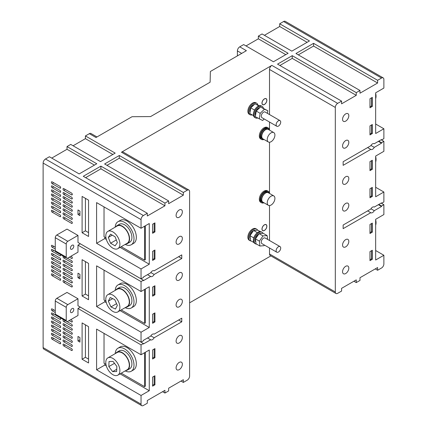 <?xml version="1.0" encoding="UTF-8"?>
<svg xmlns="http://www.w3.org/2000/svg" width="427" height="427" viewBox="0 0 427 427"><rect width="100%" height="100%" fill="white"/><g stroke="black" fill="none" stroke-linecap="round" stroke-linejoin="round"><path stroke-width="0.64" d="M112.84 248.167A9.97 5.754 60 0 1 106.328 239.382A9.97 5.754 60 0 1 107.855 231.391A9.97 5.754 60 0 1 112.84 231.882A9.97 5.754 60 0 1 119.352 240.668A9.97 5.754 60 0 1 117.825 248.658A9.97 5.754 60 0 1 112.84 248.167M107.855 231.391L117.254 225.963A9.97 5.754 60 0 1 122.239 226.454A9.97 5.754 60 0 1 128.757 235.24A9.97 5.754 60 0 1 127.225 243.23L117.825 248.658M112.84 311.416A9.97 5.754 60 0 1 106.328 302.631A9.97 5.754 60 0 1 107.855 294.641A9.97 5.754 60 0 1 112.84 295.132A9.97 5.754 60 0 1 119.352 303.917A9.97 5.754 60 0 1 117.825 311.907A9.97 5.754 60 0 1 112.84 311.416M107.855 294.641L117.254 289.212A9.97 5.754 60 0 1 122.239 289.703A9.97 5.754 60 0 1 128.757 298.489A9.97 5.754 60 0 1 127.225 306.479L117.825 311.907M112.84 374.666A9.97 5.754 60 0 1 106.328 365.88A9.97 5.754 60 0 1 107.855 357.89A9.97 5.754 60 0 1 112.84 358.381A9.97 5.754 60 0 1 119.352 367.167A9.97 5.754 60 0 1 117.825 375.157A9.97 5.754 60 0 1 112.84 374.666M107.855 357.89L117.254 352.462A9.97 5.754 60 0 1 122.239 352.953A9.97 5.754 60 0 1 128.757 361.738A9.97 5.754 60 0 1 127.225 369.729L117.825 375.157M115.85 226.774A10.36 5.978 60 0 1 117.062 225.627A10.36 5.978 60 0 1 122.239 226.139A10.36 5.978 60 0 1 129.007 235.266A10.36 5.978 60 0 1 127.422 243.566A10.36 5.978 60 0 1 125.821 244.041M117.062 225.627L119.411 224.271A10.36 5.978 60 0 1 124.588 224.783A10.36 5.978 60 0 1 131.356 233.911A10.36 5.978 60 0 1 129.771 242.21L127.422 243.566M115.85 290.024A10.36 5.978 60 0 1 117.062 288.876A10.36 5.978 60 0 1 122.239 289.389A10.36 5.978 60 0 1 129.007 298.516A10.36 5.978 60 0 1 127.422 306.816A10.36 5.978 60 0 1 125.821 307.291M117.062 288.876L119.411 287.52A10.36 5.978 60 0 1 124.588 288.033A10.36 5.978 60 0 1 131.356 297.16A10.36 5.978 60 0 1 129.771 305.46L127.422 306.816M115.85 353.273A10.36 5.978 60 0 1 117.062 352.126A10.36 5.978 60 0 1 122.239 352.638A10.36 5.978 60 0 1 129.007 361.765A10.36 5.978 60 0 1 127.422 370.065A10.36 5.978 60 0 1 125.821 370.54M117.062 352.126L119.411 350.77A10.36 5.978 60 0 1 124.588 351.282A10.36 5.978 60 0 1 131.356 360.409A10.36 5.978 60 0 1 129.771 368.709L127.422 370.065M115.21 227.143A13.296 7.675 60 0 1 117.943 221.725A13.296 7.675 60 0 1 124.588 222.387A13.296 7.675 60 0 1 133.277 234.103A13.296 7.675 60 0 1 131.238 244.751A13.296 7.675 60 0 1 125.18 244.415M117.943 221.725L120.291 220.369A13.296 7.675 60 0 1 126.942 221.031A13.296 7.675 60 0 1 135.626 232.742A13.296 7.675 60 0 1 133.587 243.395L131.238 244.751M115.21 353.641A13.296 7.675 60 0 1 117.943 348.224A13.296 7.675 60 0 1 124.588 348.886A13.296 7.675 60 0 1 133.277 360.601A13.296 7.675 60 0 1 131.238 371.25A13.296 7.675 60 0 1 125.18 370.914M117.943 348.224L120.291 346.868A13.296 7.675 60 0 1 126.942 347.53A13.296 7.675 60 0 1 135.626 359.24A13.296 7.675 60 0 1 133.587 369.894L131.238 371.25M115.21 290.392A13.296 7.675 60 0 1 117.943 284.974A13.296 7.675 60 0 1 124.588 285.636A13.296 7.675 60 0 1 133.277 297.352A13.296 7.675 60 0 1 131.238 308A13.296 7.675 60 0 1 125.18 307.664M117.943 284.974L120.291 283.619A13.296 7.675 60 0 1 126.942 284.281A13.296 7.675 60 0 1 135.626 295.991A13.296 7.675 60 0 1 133.587 306.645L131.238 308M70.423 311.48A2.381 1.377 -60 0 1 71.464 309.084A2.381 1.377 -60 0 1 73.3 308.449A2.381 1.377 -60 0 1 73.791 309.538A2.381 1.377 -60 0 1 72.75 311.934A2.381 1.377 -60 0 1 70.914 312.575A2.381 1.377 -60 0 1 70.423 311.48M70.423 248.167A2.381 1.377 -60 0 1 71.464 245.771A2.381 1.377 -60 0 1 73.3 245.13A2.381 1.377 -60 0 1 73.791 246.219A2.381 1.377 -60 0 1 72.75 248.615A2.381 1.377 -60 0 1 70.914 249.256A2.381 1.377 -60 0 1 70.423 248.167M176.095 367.834A4.43 2.557 -60 0 1 178.027 363.377A4.43 2.557 -60 0 1 181.443 362.187A4.43 2.557 -60 0 1 182.361 364.215A4.43 2.557 -60 0 1 180.429 368.677A4.43 2.557 -60 0 1 177.013 369.862A4.43 2.557 -60 0 1 176.095 367.834M176.095 341.152A4.43 2.557 -60 0 1 178.027 336.689A4.43 2.557 -60 0 1 181.443 335.505A4.43 2.557 -60 0 1 182.361 337.533A4.43 2.557 -60 0 1 180.429 341.99A4.43 2.557 -60 0 1 177.013 343.18A4.43 2.557 -60 0 1 176.095 341.152M176.095 304.969A4.43 2.557 -60 0 1 178.027 300.512A4.43 2.557 -60 0 1 181.443 299.322A4.43 2.557 -60 0 1 182.361 301.35A4.43 2.557 -60 0 1 180.429 305.812A4.43 2.557 -60 0 1 177.013 306.997A4.43 2.557 -60 0 1 176.095 304.969M176.095 278.287A4.43 2.557 -60 0 1 178.027 273.824A4.43 2.557 -60 0 1 181.443 272.639A4.43 2.557 -60 0 1 182.361 274.668A4.43 2.557 -60 0 1 180.429 279.13A4.43 2.557 -60 0 1 177.013 280.315A4.43 2.557 -60 0 1 176.095 278.287M176.095 215.421A4.43 2.557 -60 0 1 178.027 210.959A4.43 2.557 -60 0 1 181.443 209.774A4.43 2.557 -60 0 1 182.361 211.803A4.43 2.557 -60 0 1 180.429 216.265A4.43 2.557 -60 0 1 177.013 217.45A4.43 2.557 -60 0 1 176.095 215.421M176.095 242.104A4.43 2.557 -60 0 1 178.027 237.647A4.43 2.557 -60 0 1 181.443 236.457A4.43 2.557 -60 0 1 182.361 238.485A4.43 2.557 -60 0 1 180.429 242.947A4.43 2.557 -60 0 1 177.013 244.132A4.43 2.557 -60 0 1 176.095 242.104M150.832 272.533L154.152 274.449L181.774 258.5L181.774 254.882L154.152 270.83A3.325 1.916 120 0 0 154.062 270.771A3.325 1.916 120 0 0 150.646 272.853L143.392 277.043L143.392 277.497L141.038 278.852L141.038 268.967L96.587 243.305L96.587 202.601L141.038 228.264L141.038 219.606A3.325 1.916 -60 0 1 143.392 215.534L147.31 213.27L83.27 176.303L100.895 166.124L164.934 203.097L168.654 200.946L104.615 163.979L119.304 155.497L183.343 192.47L187.256 190.207A3.325 1.916 -60 0 1 188.921 190.042A3.325 1.916 -60 0 1 189.609 191.563L189.609 376.091A3.325 1.916 -60 0 1 187.256 380.158L183.343 382.421L180.989 381.065M147.512 274.662L150.646 276.472A3.325 1.916 120 0 0 150.736 276.531A3.325 1.916 120 0 0 154.152 274.449M150.832 335.852L154.152 337.762A3.325 1.916 -60 0 1 150.736 339.844A3.325 1.916 -60 0 1 150.646 339.785L147.512 337.976M278.42 126.088A3.24 1.873 -60 0 1 276.797 126.248A3.24 1.873 -60 0 1 276.301 123.654A3.24 1.873 -60 0 1 278.42 120.798A3.24 1.873 -60 0 1 280.037 120.638A3.24 1.873 -60 0 1 280.539 123.232A3.24 1.873 -60 0 1 278.42 126.088M280.037 120.638L265.156 112.045A3.24 1.873 120 0 0 263.534 112.205A3.24 1.873 120 0 0 261.42 115.06A3.24 1.873 120 0 0 261.916 117.655L276.797 126.248M278.42 252.042A3.24 1.873 -60 0 1 276.797 252.208A3.24 1.873 -60 0 1 276.301 249.608A3.24 1.873 -60 0 1 278.42 246.753A3.24 1.873 -60 0 1 280.037 246.592A3.24 1.873 -60 0 1 280.539 249.192A3.24 1.873 -60 0 1 278.42 252.042M280.037 246.592L265.156 237.999A3.24 1.873 120 0 0 263.534 238.159A3.24 1.873 120 0 0 261.42 241.015A3.24 1.873 120 0 0 261.916 243.614L276.797 252.208M259.947 107.513A5.124 2.957 120 0 0 258.837 107.951A5.124 2.957 120 0 0 255.49 115.674M258.97 233.836A5.124 2.957 120 0 0 258.837 233.911A5.124 2.957 120 0 0 255.645 237.962A5.124 2.957 120 0 0 255.821 242.152M263.411 108.245A6.645 3.838 120 0 0 262.162 106.382A6.645 3.838 120 0 0 258.837 106.707A6.645 3.838 120 0 0 254.492 112.568A6.645 3.838 120 0 0 255.511 117.895A6.645 3.838 120 0 0 257.684 118.065M262.162 106.382L261.377 105.928A6.645 3.838 120 0 0 258.052 106.259A6.645 3.838 120 0 0 253.713 112.114A6.645 3.838 120 0 0 254.727 117.441L255.511 117.895M263.096 233.339A6.645 3.838 120 0 0 262.162 232.336A6.645 3.838 120 0 0 258.837 232.667A6.645 3.838 120 0 0 254.492 238.522A6.645 3.838 120 0 0 255.511 243.849A6.645 3.838 120 0 0 256.686 244.159M262.162 232.336L261.377 231.882A6.645 3.838 120 0 0 258.052 232.213A6.645 3.838 120 0 0 253.713 238.069A6.645 3.838 120 0 0 254.727 243.395L255.511 243.849M267.238 139.512A5.428 3.133 -60 0 1 269.608 134.046A5.428 3.133 -60 0 1 273.792 132.594A5.428 3.133 -60 0 1 274.913 135.076A5.428 3.133 -60 0 1 272.543 140.542A5.428 3.133 -60 0 1 268.364 141.994A5.428 3.133 -60 0 1 267.238 139.512M273.792 132.594L268.305 129.429A5.428 3.133 120 0 0 264.121 130.881A5.428 3.133 120 0 0 261.756 136.346A5.428 3.133 120 0 0 262.877 138.828L268.364 141.994M267.238 202.825A5.428 3.133 -60 0 1 269.608 197.365A5.428 3.133 -60 0 1 273.792 195.908A5.428 3.133 -60 0 1 274.913 198.395A5.428 3.133 -60 0 1 272.543 203.86A5.428 3.133 -60 0 1 268.364 205.312A5.428 3.133 -60 0 1 267.238 202.825M273.792 195.908L268.305 192.742A5.428 3.133 120 0 0 264.121 194.2A5.428 3.133 120 0 0 261.756 199.66A5.428 3.133 120 0 0 262.877 202.147L268.364 205.312M254.465 104.348A5.124 2.957 120 0 0 249.731 111.063A5.124 2.957 120 0 0 250.008 112.509M255.576 230.34A5.124 2.957 120 0 0 253.9 230.473M253.489 230.665A5.124 2.957 120 0 0 249.731 237.017A5.124 2.957 120 0 0 250.334 238.987M269.352 130.032A5.818 3.357 120 0 0 268.503 129.093A5.818 3.357 120 0 0 264.019 130.651A5.818 3.357 120 0 0 261.479 136.501A5.818 3.357 120 0 0 262.685 139.165A5.818 3.357 120 0 0 263.923 139.432M268.503 129.093L267.718 128.639A5.818 3.357 120 0 0 263.235 130.198A5.818 3.357 120 0 0 260.694 136.048A5.818 3.357 120 0 0 261.9 138.711L262.685 139.165M269.352 193.346A5.818 3.357 120 0 0 268.503 192.406A5.818 3.357 120 0 0 264.019 193.965A5.818 3.357 120 0 0 261.479 199.82A5.818 3.357 120 0 0 262.685 202.483A5.818 3.357 120 0 0 263.923 202.75M268.503 192.406L267.718 191.958A5.818 3.357 120 0 0 263.235 193.516A5.818 3.357 120 0 0 260.694 199.366A5.818 3.357 120 0 0 261.9 202.03L262.685 202.483M257.924 105.079A6.645 3.838 120 0 0 256.675 103.217A6.645 3.838 120 0 0 251.556 104.994A6.645 3.838 120 0 0 248.653 111.682A6.645 3.838 120 0 0 250.03 114.73A6.645 3.838 120 0 0 252.197 114.9M256.675 103.217L255.89 102.763A6.645 3.838 120 0 0 250.772 104.54A6.645 3.838 120 0 0 247.868 111.233A6.645 3.838 120 0 0 249.245 114.276L250.03 114.73M257.614 230.174A6.645 3.838 120 0 0 256.675 229.171A6.645 3.838 120 0 0 251.556 230.954A6.645 3.838 120 0 0 248.653 237.642A6.645 3.838 120 0 0 250.03 240.684A6.645 3.838 120 0 0 251.204 240.993M256.675 229.171L255.89 228.717A6.645 3.838 120 0 0 250.772 230.5A6.645 3.838 120 0 0 247.868 237.188A6.645 3.838 120 0 0 249.245 240.23L250.03 240.684M269.442 130.08A6.645 3.838 120 0 0 268.135 127.919A6.645 3.838 120 0 0 263.011 129.701A6.645 3.838 120 0 0 260.107 136.389A6.645 3.838 120 0 0 261.484 139.432A6.645 3.838 120 0 0 264.014 139.485M268.135 127.919L267.35 127.465A6.645 3.838 120 0 0 262.226 129.248A6.645 3.838 120 0 0 259.328 135.935A6.645 3.838 120 0 0 260.705 138.978L261.484 139.432M269.442 193.399A6.645 3.838 120 0 0 268.135 191.237A6.645 3.838 120 0 0 263.011 193.02A6.645 3.838 120 0 0 260.107 199.708A6.645 3.838 120 0 0 261.484 202.75A6.645 3.838 120 0 0 264.014 202.804M268.135 191.237L267.35 190.784A6.645 3.838 120 0 0 262.226 192.566A6.645 3.838 120 0 0 259.328 199.254A6.645 3.838 120 0 0 260.705 202.297L261.484 202.75M266.79 226.267A3.352 1.932 120 0 0 266.09 224.73A3.352 1.932 120 0 0 263.512 225.632A3.352 1.932 120 0 0 262.05 229A3.352 1.932 120 0 0 262.744 230.537A3.352 1.932 120 0 0 265.322 229.641A3.352 1.932 120 0 0 266.79 226.267M261.97 229.048A3.464 1.996 120 0 0 262.685 230.633A3.464 1.996 120 0 0 265.354 229.705A3.464 1.996 120 0 0 266.864 226.219A3.464 1.996 120 0 0 266.149 224.634A3.464 1.996 120 0 0 263.48 225.563A3.464 1.996 120 0 0 261.97 229.048M266.79 100.308A3.352 1.932 120 0 0 266.09 98.776A3.352 1.932 120 0 0 263.512 99.672A3.352 1.932 120 0 0 262.05 103.046A3.352 1.932 120 0 0 262.744 104.578A3.352 1.932 120 0 0 265.322 103.681A3.352 1.932 120 0 0 266.79 100.308M261.97 103.094A3.464 1.996 120 0 0 262.685 104.674A3.464 1.996 120 0 0 265.354 103.75A3.464 1.996 120 0 0 266.864 100.265A3.464 1.996 120 0 0 266.149 98.68A3.464 1.996 120 0 0 263.48 99.608A3.464 1.996 120 0 0 261.97 103.094M375.653 93.305A9.97 5.754 60 0 1 375.653 98.653M375.653 156.554A9.97 5.754 60 0 1 375.653 161.902M375.653 219.804A9.97 5.754 60 0 1 375.653 225.152M342.555 271.732A4.43 2.557 120 0 0 343.473 273.76A4.43 2.557 120 0 0 346.889 272.57A4.43 2.557 120 0 0 348.822 268.113A4.43 2.557 120 0 0 347.904 266.085A4.43 2.557 120 0 0 344.488 267.27A4.43 2.557 120 0 0 342.555 271.732M342.555 245.045A4.43 2.557 120 0 0 343.473 247.073A4.43 2.557 120 0 0 346.889 245.888A4.43 2.557 120 0 0 348.822 241.426A4.43 2.557 120 0 0 347.904 239.398A4.43 2.557 120 0 0 344.488 240.588A4.43 2.557 120 0 0 342.555 245.045M342.555 208.867A4.43 2.557 120 0 0 343.473 210.895A4.43 2.557 120 0 0 346.889 209.705A4.43 2.557 120 0 0 348.822 205.248A4.43 2.557 120 0 0 347.904 203.22A4.43 2.557 120 0 0 344.488 204.405A4.43 2.557 120 0 0 342.555 208.867M342.555 182.18A4.43 2.557 120 0 0 343.473 184.208A4.43 2.557 120 0 0 346.889 183.023A4.43 2.557 120 0 0 348.822 178.561A4.43 2.557 120 0 0 347.904 176.532A4.43 2.557 120 0 0 344.488 177.723A4.43 2.557 120 0 0 342.555 182.18M342.555 119.314A4.43 2.557 120 0 0 343.473 121.343A4.43 2.557 120 0 0 346.889 120.158A4.43 2.557 120 0 0 348.822 115.696A4.43 2.557 120 0 0 347.904 113.667A4.43 2.557 120 0 0 344.488 114.858A4.43 2.557 120 0 0 342.555 119.314M342.555 146.002A4.43 2.557 120 0 0 343.473 148.03A4.43 2.557 120 0 0 346.889 146.84A4.43 2.557 120 0 0 348.822 142.383A4.43 2.557 120 0 0 347.904 140.355A4.43 2.557 120 0 0 344.488 141.54A4.43 2.557 120 0 0 342.555 146.002M370.951 145.447L374.271 147.363A3.325 1.916 -60 0 1 370.855 149.445A3.325 1.916 -60 0 1 370.769 149.386L343.143 165.334L343.143 161.716L370.769 145.767A3.325 1.916 -60 0 1 374.18 143.685A3.325 1.916 -60 0 1 374.271 143.744L374.084 143.637M374.084 206.956L374.271 207.063A3.325 1.916 120 0 0 374.18 207.004A3.325 1.916 120 0 0 370.769 209.086L343.143 225.034L343.143 228.653L370.769 212.705A3.325 1.916 120 0 0 370.855 212.758A3.325 1.916 120 0 0 374.271 210.682L370.951 208.766M367.636 210.895L370.769 212.705M367.636 147.577L370.769 149.386M377.612 80.308L313.573 43.335L295.948 53.514L359.988 90.487L359.988 93.198L377.612 83.019L377.612 80.308L381.524 78.045A3.325 1.916 120 0 1 383.19 77.885A3.325 1.916 120 0 1 383.878 79.406L383.878 88.063L375.653 92.814L375.653 133.518L383.878 128.767L375.653 124.022M374.271 143.744L381.524 139.554L381.524 140.008L381.135 139.784L383.878 141.364L383.878 151.313L375.653 156.063L375.653 196.767L383.878 192.017L375.653 187.272M383.878 192.017L383.878 201.966L381.524 203.327L381.135 203.097L383.878 204.682L383.878 214.562L375.653 219.313L375.653 260.016L383.878 255.266L375.653 250.521M335.996 293.488L270.195 255.501A3.325 1.916 -60 0 1 269.506 253.98L335.312 291.967A3.325 1.916 120 0 0 335.996 293.488A3.325 1.916 120 0 0 337.661 293.328L341.579 291.065L341.579 288.348L356.262 279.872L356.262 282.583L359.988 280.438L359.988 277.721L377.612 267.548L377.612 270.259L381.524 268.001A3.325 1.916 120 0 0 383.878 263.929L383.878 255.266M381.524 140.008L383.878 138.652L383.878 128.767M359.988 90.487L356.262 92.632L356.262 95.344L341.579 103.825L341.579 101.114L337.661 103.371A3.325 1.916 120 0 0 335.312 107.444L269.506 69.452A3.325 1.916 -60 0 1 271.86 65.384L121.455 152.22L187.256 190.207M335.312 291.967L335.312 107.444M383.878 204.682L381.524 206.038L381.524 206.492L374.271 210.682M381.524 203.327L381.524 202.873L374.271 207.063M383.878 141.364L381.524 142.719L381.524 143.173L374.271 147.363M369.974 233.516L369.974 224.469L372.323 223.113L372.323 232.155L369.974 233.516M369.974 170.651L369.974 161.603L372.323 160.248L372.323 169.289L369.974 170.651M372.323 97.383L372.323 106.424L369.974 107.785L369.974 98.738L372.323 97.383M372.323 124.519L372.323 133.56L369.974 134.921L369.974 125.874L372.323 124.519M369.974 197.786L369.974 188.739L372.323 187.384L372.323 196.425L369.974 197.786M369.974 260.651L369.974 251.604L372.323 250.249L372.323 259.29L369.974 260.651M237.391 55.889L237.391 50.909A3.325 1.916 -60 0 1 239.744 46.842L243.657 44.579L273.424 61.766L288.113 53.284L258.346 36.098L262.066 33.952L291.833 51.139L309.458 40.96L279.69 23.779L283.608 21.515A3.325 1.916 -60 0 1 285.273 21.35L383.19 77.885M285.764 54.64L258.346 38.814L246.011 45.935M258.346 38.814L258.346 36.098M307.109 42.321L279.69 26.49L264.42 35.308M279.69 26.49L279.69 23.779M270.883 255.896L189.609 302.823M162.58 391.692L164.934 393.048L168.654 390.902L168.654 388.186L183.343 379.704L183.343 382.421M141.727 405.65A3.325 1.916 -60 0 1 141.038 404.129L43.122 347.594A3.325 1.916 120 0 0 43.81 349.115L141.727 405.65A3.325 1.916 -60 0 0 143.392 405.485L147.31 403.221L147.31 400.51L164.934 390.337L164.934 393.048M377.612 270.259L375.258 268.903M356.262 282.583L353.914 281.228M269.506 253.98L269.506 247.996M269.506 240.513L269.506 205.563M269.506 193.436L269.506 142.244M269.506 130.123L269.506 122.042M269.506 114.559L269.506 69.452M188.921 190.042L123.12 152.055A3.325 1.916 120 0 0 121.455 152.22M96.972 136.955L91.004 133.512A3.325 1.916 120 0 0 89.339 133.672L96 137.521L132.034 116.715L150.587 116.571L210.121 82.203L210.367 71.49L246.4 50.685L239.744 46.842M89.339 133.672L85.421 135.935L115.189 153.122L100.505 161.603L70.738 144.417L67.012 146.562L96.78 163.749L79.155 173.928L49.388 156.741L45.475 158.999A3.325 1.916 120 0 0 43.122 163.071L141.038 219.606M356.262 92.632L292.228 55.659L277.539 64.141L341.579 101.114M377.612 83.019L313.573 46.052L313.573 43.335M313.573 46.052L298.297 54.869M356.262 95.344L292.228 58.376L292.228 55.659M292.228 58.376L279.888 65.496M378.786 204.453L381.524 206.038M378.391 204.682L381.524 206.492M378.786 141.14L381.524 142.719M378.391 141.364L381.524 143.173M371.538 97.831L371.538 105.976L372.323 106.424M371.538 105.976L369.974 106.878M371.538 124.967L371.538 133.112L372.323 133.56M371.538 133.112L369.974 134.014M372.323 169.289L371.538 168.841L371.538 160.696M371.538 168.841L369.974 169.743M372.323 196.425L371.538 195.977L371.538 187.832M371.538 195.977L369.974 196.879M372.323 232.155L371.538 231.706L371.538 223.561M371.538 231.706L369.974 232.608M372.323 259.29L371.538 258.842L371.538 250.697M371.538 258.842L369.974 259.744M260.203 231.573L257.759 230.164L253.606 230.5L249.982 235.715L250.51 240.593L253.873 242.536M257.364 232.667L253.606 230.5M253.761 237.898L249.982 235.715M258.757 105.912L255.058 103.777L250.761 107.892L249.838 113.539L253.499 115.648M254.556 110.081L250.761 107.892M259.205 105.757L255.058 103.777M261.057 233.505A5.124 2.957 120 0 0 259.386 233.638M267.574 239.398L267.163 235.592L263.005 235.928L259.088 233.665L255.463 238.88L255.997 243.758L259.91 246.021L264.067 245.685L264.478 245.093M263.005 235.928L259.381 241.143L255.463 238.88M259.381 241.143L259.91 246.021M267.163 235.592L263.245 233.329L259.088 233.665M267.403 113.342L267.83 110.737L264.457 109.205L260.16 113.32L256.248 111.057L255.325 116.704L262.616 120.494L264.201 118.973M260.16 113.32L259.242 118.962M267.83 110.737L260.539 106.942L256.248 111.057M264.457 109.205L260.539 106.942M66.233 307.344L66.233 320.458L55.264 314.128L55.264 301.014L66.233 307.344A2.215 1.281 -60 0 1 67.797 304.632L56.834 298.297L67.012 292.42L77.981 298.751L77.981 305.759L141.038 342.166L143.392 340.81L143.392 340.362L150.646 336.172A3.325 1.916 -60 0 1 154.062 334.09A3.325 1.916 -60 0 1 154.152 334.149L181.774 318.2L181.774 321.819L154.152 337.762M105.965 237.866L104.028 236.745L104.028 206.898M106.344 239.44L104.812 238.554L96.587 243.305M104.812 238.554L104.812 237.198M141.038 228.264L149.263 223.518L149.263 264.222L120.067 247.361M145.351 225.776L145.351 259.696L144.566 260.15L121.241 246.683M105.965 301.115L104.028 299.994L104.028 270.147M106.344 302.69L104.812 301.804L96.587 306.554L96.587 265.85L141.038 291.513L141.038 281.564L143.392 280.208L143.392 280.662L150.646 276.472M104.812 301.804L104.812 300.448M141.038 291.513L149.263 286.768L149.263 327.472L120.067 310.61M145.351 289.026L145.351 322.945L144.566 323.399L121.241 309.933M105.965 364.364L104.028 363.244L104.028 333.396M106.344 365.939L104.812 365.053L96.587 369.803L96.587 329.1L141.038 354.762L141.038 344.883L143.392 343.527L143.392 343.975L150.646 339.785M104.812 365.053L104.812 363.697M141.038 354.762L149.263 350.017L149.263 390.721L120.067 373.86M145.351 352.275L145.351 386.195L144.566 386.648L121.241 373.182M60.469 254.561A1.11 0.64 60 0 1 60.442 255.794A1.11 0.64 60 0 1 59.887 255.741L52.169 251.284A1.11 0.64 60 0 1 51.448 250.307A1.11 0.64 60 0 1 51.619 249.421A1.11 0.64 60 0 1 52.169 249.475L55.334 251.306M59.887 258.004A1.11 0.64 60 0 1 60.613 258.981A1.11 0.64 60 0 1 60.442 259.867A1.11 0.64 60 0 1 59.887 259.813L52.169 255.357A1.11 0.64 60 0 1 51.448 254.38A1.11 0.64 60 0 1 51.619 253.494A1.11 0.64 60 0 1 52.169 253.547L59.887 258.004M59.887 262.071A1.11 0.64 60 0 1 60.613 263.048A1.11 0.64 60 0 1 60.442 263.934A1.11 0.64 60 0 1 59.887 263.881L52.169 259.429A1.11 0.64 60 0 1 51.448 258.452A1.11 0.64 60 0 1 51.619 257.561A1.11 0.64 60 0 1 52.169 257.62L59.887 262.071M59.887 266.144A1.11 0.64 60 0 1 60.613 267.121A1.11 0.64 60 0 1 60.442 268.007A1.11 0.64 60 0 1 59.887 267.953L52.169 263.496A1.11 0.64 60 0 1 51.448 262.52A1.11 0.64 60 0 1 51.619 261.634A1.11 0.64 60 0 1 52.169 261.687L59.887 266.144M59.887 270.211A1.11 0.64 60 0 1 60.613 271.188A1.11 0.64 60 0 1 60.442 272.079A1.11 0.64 60 0 1 59.887 272.02L52.169 267.569A1.11 0.64 60 0 1 51.448 266.592A1.11 0.64 60 0 1 51.619 265.706A1.11 0.64 60 0 1 52.169 265.759L59.887 270.211M59.887 274.283A1.11 0.64 60 0 1 60.613 275.26A1.11 0.64 60 0 1 60.442 276.146A1.11 0.64 60 0 1 59.887 276.093L52.169 271.636A1.11 0.64 60 0 1 51.448 270.659A1.11 0.64 60 0 1 51.619 269.773A1.11 0.64 60 0 1 52.169 269.827L59.887 274.283M59.887 278.356A1.11 0.64 60 0 1 60.613 279.333A1.11 0.64 60 0 1 60.442 280.219A1.11 0.64 60 0 1 59.887 280.165L52.169 275.709A1.11 0.64 60 0 1 51.448 274.732A1.11 0.64 60 0 1 51.619 273.846A1.11 0.64 60 0 1 52.169 273.899L59.887 278.356M71.517 285.071A1.11 0.64 60 0 1 72.243 286.047A1.11 0.64 60 0 1 72.072 286.933A1.11 0.64 60 0 1 71.517 286.88L63.804 282.423A1.11 0.64 60 0 1 63.079 281.446A1.11 0.64 60 0 1 63.249 280.56A1.11 0.64 60 0 1 63.804 280.614L71.517 285.071M71.517 280.998A1.11 0.64 60 0 1 72.243 281.975A1.11 0.64 60 0 1 72.072 282.866A1.11 0.64 60 0 1 71.517 282.807L63.804 278.356A1.11 0.64 60 0 1 63.079 277.379A1.11 0.64 60 0 1 63.249 276.488A1.11 0.64 60 0 1 63.804 276.547L71.517 280.998M71.517 276.931A1.11 0.64 60 0 1 72.243 277.908A1.11 0.64 60 0 1 72.072 278.794A1.11 0.64 60 0 1 71.517 278.74L63.804 274.283A1.11 0.64 60 0 1 63.079 273.307A1.11 0.64 60 0 1 63.249 272.421A1.11 0.64 60 0 1 63.804 272.474L71.517 276.931M71.517 272.858A1.11 0.64 60 0 1 72.243 273.835A1.11 0.64 60 0 1 72.072 274.721A1.11 0.64 60 0 1 71.517 274.668L63.804 270.211A1.11 0.64 60 0 1 63.079 269.24A1.11 0.64 60 0 1 63.249 268.348A1.11 0.64 60 0 1 63.804 268.407L71.517 272.858M71.517 268.791A1.11 0.64 60 0 1 72.243 269.763A1.11 0.64 60 0 1 72.072 270.654A1.11 0.64 60 0 1 71.517 270.595L63.804 266.144A1.11 0.64 60 0 1 63.079 265.167A1.11 0.64 60 0 1 63.249 264.281A1.11 0.64 60 0 1 63.804 264.334L71.517 268.791M71.517 193.036A1.11 0.64 60 0 1 72.243 194.013A1.11 0.64 60 0 1 72.072 194.899A1.11 0.64 60 0 1 71.517 194.845L63.804 190.389A1.11 0.64 60 0 1 63.079 189.412A1.11 0.64 60 0 1 63.249 188.526A1.11 0.64 60 0 1 63.804 188.579L71.517 193.036M67.338 258.234L71.517 260.646A1.11 0.64 60 0 1 72.243 261.623A1.11 0.64 60 0 1 72.072 262.514A1.11 0.64 60 0 1 71.517 262.456L63.804 258.004A1.11 0.64 60 0 1 63.089 257.049A1.11 0.64 60 0 1 63.223 256.157M70.93 256.237L71.517 256.579A1.11 0.64 60 0 1 72.243 257.556A1.11 0.64 60 0 1 72.072 258.442A1.11 0.64 60 0 1 71.517 258.388L69.366 257.145M71.517 264.719A1.11 0.64 60 0 1 72.243 265.695A1.11 0.64 60 0 1 72.072 266.581A1.11 0.64 60 0 1 71.517 266.528L63.804 262.071A1.11 0.64 60 0 1 63.079 261.094A1.11 0.64 60 0 1 63.249 260.208A1.11 0.64 60 0 1 63.804 260.262L71.517 264.719M71.517 328.262A1.11 0.64 60 0 1 72.243 329.238A1.11 0.64 60 0 1 72.072 330.124A1.11 0.64 60 0 1 71.517 330.071L63.804 325.614A1.11 0.64 60 0 1 63.079 324.637A1.11 0.64 60 0 1 63.249 323.751A1.11 0.64 60 0 1 63.804 323.805L71.517 328.262M66.98 321.568L71.517 324.189A1.11 0.64 60 0 1 72.243 325.166A1.11 0.64 60 0 1 72.072 326.057A1.11 0.64 60 0 1 71.517 325.998L63.804 321.547A1.11 0.64 60 0 1 63.079 320.57A1.11 0.64 60 0 1 63.249 319.684A1.11 0.64 60 0 1 63.5 319.631M70.738 319.668L71.517 320.122A1.11 0.64 60 0 1 72.243 321.099A1.11 0.64 60 0 1 72.072 321.985A1.11 0.64 60 0 1 71.517 321.931L69.169 320.576M59.887 337.826A1.11 0.64 60 0 1 60.613 338.803A1.11 0.64 60 0 1 60.442 339.689A1.11 0.64 60 0 1 59.887 339.636L52.169 335.179A1.11 0.64 60 0 1 51.448 334.208A1.11 0.64 60 0 1 51.619 333.316A1.11 0.64 60 0 1 52.169 333.375L59.887 337.826M71.517 332.334A1.11 0.64 60 0 1 72.243 333.311A1.11 0.64 60 0 1 72.072 334.197A1.11 0.64 60 0 1 71.517 334.144L63.804 329.687A1.11 0.64 60 0 1 63.079 328.71A1.11 0.64 60 0 1 63.249 327.824A1.11 0.64 60 0 1 63.804 327.877L71.517 332.334M71.517 336.401A1.11 0.64 60 0 1 72.243 337.378A1.11 0.64 60 0 1 72.072 338.264A1.11 0.64 60 0 1 71.517 338.211L63.804 333.759A1.11 0.64 60 0 1 63.079 332.782A1.11 0.64 60 0 1 63.249 331.891A1.11 0.64 60 0 1 63.804 331.95L71.517 336.401M71.517 340.474A1.11 0.64 60 0 1 72.243 341.451A1.11 0.64 60 0 1 72.072 342.337A1.11 0.64 60 0 1 71.517 342.283L63.804 337.826A1.11 0.64 60 0 1 63.079 336.85A1.11 0.64 60 0 1 63.249 335.964A1.11 0.64 60 0 1 63.804 336.017L71.517 340.474M71.517 344.541A1.11 0.64 60 0 1 72.243 345.518A1.11 0.64 60 0 1 72.072 346.409A1.11 0.64 60 0 1 71.517 346.35L63.804 341.899A1.11 0.64 60 0 1 63.079 340.922A1.11 0.64 60 0 1 63.249 340.036A1.11 0.64 60 0 1 63.804 340.089L71.517 344.541M60.191 317.72A1.11 0.64 60 0 1 60.442 319.337A1.11 0.64 60 0 1 59.887 319.284L52.169 314.827A1.11 0.64 60 0 1 51.448 313.856A1.11 0.64 60 0 1 51.619 312.964A1.11 0.64 60 0 1 52.169 313.023L55.494 314.939M55.264 312.548L52.169 310.76A1.11 0.64 60 0 1 51.448 309.783A1.11 0.64 60 0 1 51.619 308.897A1.11 0.64 60 0 1 52.169 308.951L55.264 310.739M59.887 341.899A1.11 0.64 60 0 1 60.613 342.876A1.11 0.64 60 0 1 60.442 343.762A1.11 0.64 60 0 1 59.887 343.708L52.169 339.251A1.11 0.64 60 0 1 51.448 338.275A1.11 0.64 60 0 1 51.619 337.389A1.11 0.64 60 0 1 52.169 337.442L59.887 341.899M55.264 249L52.169 247.217A1.11 0.64 60 0 1 51.448 246.24A1.11 0.64 60 0 1 51.619 245.354A1.11 0.64 60 0 1 52.169 245.408L55.264 247.196M59.887 321.547A1.11 0.64 60 0 1 60.613 322.524A1.11 0.64 60 0 1 60.442 323.41A1.11 0.64 60 0 1 59.887 323.356L52.169 318.9A1.11 0.64 60 0 1 51.448 317.923A1.11 0.64 60 0 1 51.619 317.037A1.11 0.64 60 0 1 52.169 317.09L59.887 321.547M59.887 325.614A1.11 0.64 60 0 1 60.613 326.591A1.11 0.64 60 0 1 60.442 327.482A1.11 0.64 60 0 1 59.887 327.424L52.169 322.972A1.11 0.64 60 0 1 51.448 321.995A1.11 0.64 60 0 1 51.619 321.104A1.11 0.64 60 0 1 52.169 321.163L59.887 325.614M59.887 329.687A1.11 0.64 60 0 1 60.613 330.663A1.11 0.64 60 0 1 60.442 331.549A1.11 0.64 60 0 1 59.887 331.496L52.169 327.039A1.11 0.64 60 0 1 51.448 326.063A1.11 0.64 60 0 1 51.619 325.177A1.11 0.64 60 0 1 52.169 325.23L59.887 329.687M59.887 333.759A1.11 0.64 60 0 1 60.613 334.731A1.11 0.64 60 0 1 60.442 335.622A1.11 0.64 60 0 1 59.887 335.563L52.169 331.112A1.11 0.64 60 0 1 51.448 330.135A1.11 0.64 60 0 1 51.619 329.249A1.11 0.64 60 0 1 52.169 329.302L59.887 333.759M59.887 194.461A1.11 0.64 60 0 1 60.613 195.433A1.11 0.64 60 0 1 60.442 196.324A1.11 0.64 60 0 1 59.887 196.271L52.169 191.814A1.11 0.64 60 0 1 51.448 190.837A1.11 0.64 60 0 1 51.619 189.951A1.11 0.64 60 0 1 52.169 190.004L59.887 194.461M59.887 198.528A1.11 0.64 60 0 1 60.613 199.505A1.11 0.64 60 0 1 60.442 200.391A1.11 0.64 60 0 1 59.887 200.338L52.169 195.881A1.11 0.64 60 0 1 51.448 194.909A1.11 0.64 60 0 1 51.619 194.018A1.11 0.64 60 0 1 52.169 194.077L59.887 198.528M59.887 202.601A1.11 0.64 60 0 1 60.613 203.578A1.11 0.64 60 0 1 60.442 204.464A1.11 0.64 60 0 1 59.887 204.41L52.169 199.953A1.11 0.64 60 0 1 51.448 198.977A1.11 0.64 60 0 1 51.619 198.091A1.11 0.64 60 0 1 52.169 198.144L59.887 202.601M59.887 206.668A1.11 0.64 60 0 1 60.613 207.645A1.11 0.64 60 0 1 60.442 208.536A1.11 0.64 60 0 1 59.887 208.477L52.169 204.026A1.11 0.64 60 0 1 51.448 203.049A1.11 0.64 60 0 1 51.619 202.158A1.11 0.64 60 0 1 52.169 202.217L59.887 206.668M59.887 210.741A1.11 0.64 60 0 1 60.613 211.717A1.11 0.64 60 0 1 60.442 212.603A1.11 0.64 60 0 1 59.887 212.55L52.169 208.093A1.11 0.64 60 0 1 51.448 207.116A1.11 0.64 60 0 1 51.619 206.23A1.11 0.64 60 0 1 52.169 206.284L59.887 210.741M59.887 214.813A1.11 0.64 60 0 1 60.613 215.784A1.11 0.64 60 0 1 60.442 216.676A1.11 0.64 60 0 1 59.887 216.622L52.169 212.166A1.11 0.64 60 0 1 51.448 211.189A1.11 0.64 60 0 1 51.619 210.303A1.11 0.64 60 0 1 52.169 210.356L59.887 214.813M59.887 186.316A1.11 0.64 60 0 1 60.613 187.293A1.11 0.64 60 0 1 60.442 188.184A1.11 0.64 60 0 1 59.887 188.126L52.169 183.674A1.11 0.64 60 0 1 51.448 182.697A1.11 0.64 60 0 1 51.619 181.806A1.11 0.64 60 0 1 52.169 181.865L59.887 186.316M71.517 197.103A1.11 0.64 60 0 1 72.243 198.08A1.11 0.64 60 0 1 72.072 198.966A1.11 0.64 60 0 1 71.517 198.913L63.804 194.461A1.11 0.64 60 0 1 63.079 193.484A1.11 0.64 60 0 1 63.249 192.593A1.11 0.64 60 0 1 63.804 192.652L71.517 197.103M71.517 201.176A1.11 0.64 60 0 1 72.243 202.152A1.11 0.64 60 0 1 72.072 203.038A1.11 0.64 60 0 1 71.517 202.985L63.804 198.528A1.11 0.64 60 0 1 63.079 197.552A1.11 0.64 60 0 1 63.249 196.666A1.11 0.64 60 0 1 63.804 196.719L71.517 201.176M71.517 205.243A1.11 0.64 60 0 1 72.243 206.22A1.11 0.64 60 0 1 72.072 207.111A1.11 0.64 60 0 1 71.517 207.052L63.804 202.601A1.11 0.64 60 0 1 63.079 201.624A1.11 0.64 60 0 1 63.249 200.738A1.11 0.64 60 0 1 63.804 200.791L71.517 205.243M71.517 209.315A1.11 0.64 60 0 1 72.243 210.292A1.11 0.64 60 0 1 72.072 211.178A1.11 0.64 60 0 1 71.517 211.125L63.804 206.668A1.11 0.64 60 0 1 63.079 205.691A1.11 0.64 60 0 1 63.249 204.805A1.11 0.64 60 0 1 63.804 204.859L71.517 209.315M59.887 190.389A1.11 0.64 60 0 1 60.613 191.365A1.11 0.64 60 0 1 60.442 192.251A1.11 0.64 60 0 1 59.887 192.198L52.169 187.741A1.11 0.64 60 0 1 51.448 186.764A1.11 0.64 60 0 1 51.619 185.878A1.11 0.64 60 0 1 52.169 185.932L59.887 190.389M71.517 221.528A1.11 0.64 60 0 1 72.243 222.504A1.11 0.64 60 0 1 72.072 223.39A1.11 0.64 60 0 1 71.517 223.337L63.804 218.88A1.11 0.64 60 0 1 63.079 217.903A1.11 0.64 60 0 1 63.249 217.017A1.11 0.64 60 0 1 63.804 217.071L71.517 221.528M71.517 217.455A1.11 0.64 60 0 1 72.243 218.432A1.11 0.64 60 0 1 72.072 219.318A1.11 0.64 60 0 1 71.517 219.264L63.804 214.813A1.11 0.64 60 0 1 63.079 213.836A1.11 0.64 60 0 1 63.249 212.945A1.11 0.64 60 0 1 63.804 213.004L71.517 217.455M71.517 213.388A1.11 0.64 60 0 1 72.243 214.365A1.11 0.64 60 0 1 72.072 215.251A1.11 0.64 60 0 1 71.517 215.197L63.804 210.741A1.11 0.64 60 0 1 63.079 209.764A1.11 0.64 60 0 1 63.249 208.878A1.11 0.64 60 0 1 63.804 208.931L71.517 213.388M71.517 348.613A1.11 0.64 60 0 1 72.243 349.59A1.11 0.64 60 0 1 72.072 350.476A1.11 0.64 60 0 1 71.517 350.423L63.804 345.966A1.11 0.64 60 0 1 63.079 344.989A1.11 0.64 60 0 1 63.249 344.103A1.11 0.64 60 0 1 63.804 344.157L71.517 348.613M141.038 404.129L141.038 395.466L96.587 369.803M55.264 314.128A2.215 1.281 120 0 0 55.723 315.142L66.692 321.472A2.215 1.281 -60 0 0 67.797 321.366L77.981 315.484L77.981 308.475L141.038 344.883M141.038 342.166L141.038 332.217L96.587 306.554M55.264 250.809L55.264 237.695L66.233 244.025L66.233 257.145L55.264 250.809A2.215 1.281 120 0 0 55.723 251.823L66.692 258.159A2.215 1.281 -60 0 0 67.797 258.047L77.981 252.17L77.981 245.157L141.038 281.564M66.233 244.025A2.215 1.281 -60 0 1 67.797 241.314L56.834 234.983L67.012 229.102L77.981 235.432L77.981 242.445L141.038 278.852M43.122 347.594L43.122 163.071M79.94 342.102L77.981 340.97L77.981 336.449L79.94 337.576L79.94 342.102M79.94 278.852L77.981 277.721L77.981 273.2L79.94 274.331L79.94 278.852M79.94 215.603L77.981 214.471L77.981 209.951L79.94 211.082L79.94 215.603M88.554 362.971L82.096 359.24L82.096 322.924L88.554 326.655L88.554 362.971M88.554 299.722L82.096 295.991L82.096 259.675L88.554 263.406L88.554 299.722M88.554 236.473L82.096 232.742L82.096 196.425L88.554 200.156L88.554 236.473M106.963 165.334L119.304 158.209L183.343 195.182L183.343 192.47M183.343 195.182L168.654 203.663L168.654 200.946M85.619 177.659L100.895 168.836L164.934 205.809L164.934 203.097M164.934 205.809L147.31 215.987L147.31 213.27M149.263 264.222L141.038 268.967M149.263 327.472L141.038 332.217M149.263 390.721L141.038 395.466M154.948 357.661L154.948 348.613L152.594 349.969L152.594 359.016L154.948 357.661L154.163 357.207L154.163 349.067M154.948 294.795L154.948 285.748L152.594 287.104L152.594 296.151L154.948 294.795L154.163 294.342L154.163 286.202M152.594 224.239L152.594 233.286L154.948 231.93L154.948 222.883L152.594 224.239M152.594 251.375L152.594 260.422L154.948 259.066L154.948 250.019L152.594 251.375M154.948 321.931L154.948 312.884L152.594 314.24L152.594 323.287L154.948 321.931L154.163 321.478L154.163 313.338M154.948 384.796L154.948 375.749L152.594 377.105L152.594 386.152L154.948 384.796L154.163 384.343L154.163 376.203M51.742 158.097L67.012 149.279L67.012 146.562M73.086 145.772L85.421 138.652L85.421 135.935M100.895 168.836L100.895 166.124M85.421 138.652L112.84 154.478M67.012 149.279L94.431 165.105M119.304 158.209L119.304 155.497M178.641 320.01L181.774 321.819M77.981 308.475L80.329 307.12L143.392 343.527M67.797 304.632L77.981 298.751M66.692 321.472A2.215 1.281 -60 0 1 66.233 320.458M178.641 256.691L181.774 258.5M77.981 245.157L80.329 243.801L143.392 280.208M66.692 258.159A2.215 1.281 -60 0 1 66.233 257.145M67.797 241.314L77.981 235.432M152.594 232.379L154.163 231.477L154.948 231.93M154.163 223.337L154.163 231.477M152.594 259.515L154.163 258.613L154.948 259.066M154.163 250.473L154.163 258.613M152.594 295.244L154.163 294.342M152.594 322.38L154.163 321.478M152.594 358.109L154.163 357.207M152.594 385.245L154.163 384.343M56.834 298.297A2.215 1.281 120 0 0 55.264 301.014M56.834 234.983A2.215 1.281 120 0 0 55.264 237.695M88.554 232.63L85.421 230.82L82.096 232.742M85.421 230.82L85.421 198.347M88.554 295.879L85.421 294.07L82.096 295.991M85.421 294.07L85.421 261.596M88.554 359.128L85.421 357.319L82.096 359.24M85.421 357.319L85.421 324.846M79.94 213.34L77.981 214.471M79.94 276.589L77.981 277.721M79.94 339.839L77.981 340.97M144.566 352.729L144.566 386.648M144.566 289.479L144.566 323.399M144.566 226.23L144.566 260.15M112.632 371.618L108.821 366.601L109.034 361.504L113.048 361.429L116.859 366.446L116.646 371.538L112.632 371.618L116.742 369.243M110.235 297.502L114.74 299.631L117.345 305.401L115.445 309.047L110.94 306.917L108.335 301.142L110.235 297.502M110.577 243.241L108.319 237.412L110.577 234.193L115.103 236.809L117.361 242.637L115.103 245.851L110.577 243.241L116.315 239.931M112.237 235.154L108.319 237.412M112.659 298.649L108.335 301.142M116.56 303.672L110.94 306.917M114.495 363.329L108.821 366.601M241.698 53.396L237.391 50.909M143.392 215.534L45.475 158.999M271.86 65.384L337.661 103.371M381.524 78.045L283.608 21.515M72.302 349.969L71.517 350.423M65.368 345.064L63.804 345.966M72.302 214.744L71.517 215.197M65.368 209.838L63.804 210.741M72.302 218.811L71.517 219.264M65.368 213.906L63.804 214.813M72.302 222.883L71.517 223.337M65.368 217.978L63.804 218.88M60.671 191.744L59.887 192.198M53.738 186.839L52.169 187.741M72.302 210.671L71.517 211.125M65.368 205.766L63.804 206.668M72.302 206.604L71.517 207.052M65.368 201.693L63.804 202.601M72.302 202.531L71.517 202.985M65.368 197.626L63.804 198.528M72.302 198.459L71.517 198.913M65.368 193.554L63.804 194.461M60.671 187.677L59.887 188.126M53.738 182.767L52.169 183.674M60.671 216.169L59.887 216.622M53.738 211.258L52.169 212.166M60.671 212.096L59.887 212.55M53.738 207.191L52.169 208.093M60.671 208.029L59.887 208.477M53.738 203.119L52.169 204.026M60.671 203.957L59.887 204.41M53.738 199.051L52.169 199.953M60.671 199.884L59.887 200.338M53.738 194.979L52.169 195.881M60.671 195.817L59.887 196.271M53.738 190.906L52.169 191.814M60.671 335.115L59.887 335.563M53.738 330.204L52.169 331.112M60.671 331.042L59.887 331.496M53.738 326.137L52.169 327.039M60.671 326.975L59.887 327.424M53.738 322.065L52.169 322.972M60.671 322.903L59.887 323.356M53.738 317.998L52.169 318.9M53.738 246.31L52.169 247.217M60.671 343.255L59.887 343.708M53.738 338.349L52.169 339.251M53.738 309.853L52.169 310.76M60.671 318.83L59.887 319.284M53.738 313.925L52.169 314.827M72.302 345.902L71.517 346.35M65.368 340.992L63.804 341.899M72.302 341.83L71.517 342.283M65.368 336.924L63.804 337.826M72.302 337.757L71.517 338.211M65.368 332.852L63.804 333.759M72.302 333.69L71.517 334.144M65.368 328.779L63.804 329.687M60.671 339.182L59.887 339.636M53.738 334.277L52.169 335.179M72.302 321.478L71.517 321.931M72.302 325.55L71.517 325.998M65.31 320.677L63.804 321.547M72.302 329.617L71.517 330.071M65.368 324.712L63.804 325.614M72.302 266.074L71.517 266.528M65.368 261.169L63.804 262.071M72.302 257.935L71.517 258.388M72.302 262.007L71.517 262.456M65.112 257.246L63.804 258.004M72.302 194.392L71.517 194.845M65.368 189.481L63.804 190.389M72.302 270.147L71.517 270.595M65.368 265.236L63.804 266.144M72.302 274.214L71.517 274.668M65.368 269.309L63.804 270.211M72.302 278.287L71.517 278.74M65.368 273.381L63.804 274.283M72.302 282.359L71.517 282.807M65.368 277.449L63.804 278.356M72.302 286.426L71.517 286.88M65.368 281.521L63.804 282.423M60.671 279.712L59.887 280.165M53.738 274.807L52.169 275.709M60.671 275.639L59.887 276.093M53.738 270.734L52.169 271.636M60.671 271.572L59.887 272.02M53.738 266.661L52.169 267.569M60.671 267.499L59.887 267.953M53.738 262.594L52.169 263.496M60.671 263.427L59.887 263.881M53.738 258.522L52.169 259.429M60.671 259.36L59.887 259.813M53.738 254.455L52.169 255.357M60.671 255.287L59.887 255.741M53.738 250.382L52.169 251.284M265.658 224.479L266.09 224.73M265.658 98.525L266.09 98.776M262.306 104.327L262.744 104.578M262.306 230.286L262.744 230.537"/></g></svg>
